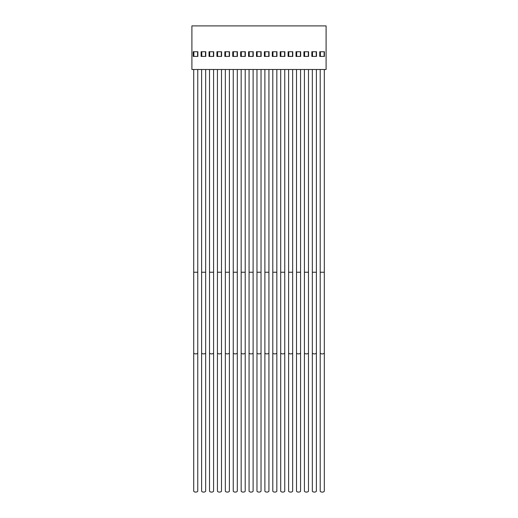 <?xml version="1.0" encoding="UTF-8"?>
<svg xmlns="http://www.w3.org/2000/svg" width="518" height="518" viewBox="0 0 518 518"><rect width="100%" height="100%" fill="white"/><g stroke="black" fill="none" stroke-linecap="round" stroke-linejoin="round"><path stroke-width="0.78" d="M324.32 491.038A2.053 1.062 180 0 1 322.267 492.1A2.053 1.062 180 0 1 320.208 491.038L320.208 352.849A2.053 1.062 180 0 0 322.267 353.917A2.053 1.062 180 0 0 324.32 352.849L324.32 491.038M320.208 69.49L320.208 352.849M324.32 69.49L324.32 272.235L320.208 272.235M193.713 69.49L193.713 272.235L197.759 272.235L197.759 69.49M197.759 491.038A2.027 1.049 180 0 1 195.733 492.087A2.027 1.049 180 0 1 193.713 491.038L193.713 352.849A2.027 1.049 180 0 0 195.733 353.898A2.027 1.049 180 0 0 197.759 352.849L197.759 491.038M201.619 69.49L201.619 272.235L205.665 272.235L205.665 69.49M205.665 491.038A2.027 1.049 180 0 1 203.645 492.087A2.027 1.049 180 0 1 201.619 491.038L201.619 352.849A2.027 1.049 180 0 0 203.645 353.898A2.027 1.049 180 0 0 205.665 352.849L205.665 491.038M209.525 69.49L209.525 272.235L213.578 272.235L213.578 69.49M213.578 491.038A2.027 1.049 180 0 1 211.551 492.087A2.027 1.049 180 0 1 209.525 491.038L209.525 352.849A2.027 1.049 180 0 0 211.551 353.898A2.027 1.049 180 0 0 213.578 352.849L213.578 491.038M217.437 69.49L217.437 272.235L221.484 272.235L221.484 69.49M221.484 491.038A2.027 1.049 180 0 1 219.457 492.087A2.027 1.049 180 0 1 217.437 491.038L217.437 352.849A2.027 1.049 180 0 0 219.457 353.898A2.027 1.049 180 0 0 221.484 352.849L221.484 491.038M225.343 69.49L225.343 272.235L229.39 272.235L229.39 69.49M229.39 491.038A2.027 1.049 180 0 1 227.37 492.087A2.027 1.049 180 0 1 225.343 491.038L225.343 352.849A2.027 1.049 180 0 0 227.37 353.898A2.027 1.049 180 0 0 229.39 352.849L229.39 491.038M233.249 69.49L233.249 272.235L237.302 272.235L237.302 69.49M237.302 491.038A2.027 1.049 180 0 1 235.276 492.087A2.027 1.049 180 0 1 233.249 491.038L233.249 352.849A2.027 1.049 180 0 0 235.276 353.898A2.027 1.049 180 0 0 237.302 352.849L237.302 491.038M241.161 69.49L241.161 272.235L245.208 272.235L245.208 69.49M245.208 491.038A2.027 1.049 180 0 1 243.182 492.087A2.027 1.049 180 0 1 241.161 491.038L241.161 352.849A2.027 1.049 180 0 0 243.182 353.898A2.027 1.049 180 0 0 245.208 352.849L245.208 491.038M249.067 69.49L249.067 272.235L253.114 272.235L253.114 69.49M253.114 491.038A2.027 1.049 180 0 1 251.094 492.087A2.027 1.049 180 0 1 249.067 491.038L249.067 352.849A2.027 1.049 180 0 0 251.094 353.898A2.027 1.049 180 0 0 253.114 352.849L253.114 491.038M256.973 69.49L256.973 272.235L261.027 272.235L261.027 69.49M261.027 491.038A2.027 1.049 180 0 1 259 492.087A2.027 1.049 180 0 1 256.973 491.038L256.973 352.849A2.027 1.049 180 0 0 259 353.898A2.027 1.049 180 0 0 261.027 352.849L261.027 491.038M264.886 69.49L264.886 272.235L268.933 272.235L268.933 69.49M268.933 491.038A2.027 1.049 180 0 1 266.906 492.087A2.027 1.049 180 0 1 264.886 491.038L264.886 352.849A2.027 1.049 180 0 0 266.906 353.898A2.027 1.049 180 0 0 268.933 352.849L268.933 491.038M272.792 69.49L272.792 272.235L276.839 272.235L276.839 69.49M276.839 491.038A2.027 1.049 180 0 1 274.818 492.087A2.027 1.049 180 0 1 272.792 491.038L272.792 352.849A2.027 1.049 180 0 0 274.818 353.898A2.027 1.049 180 0 0 276.839 352.849L276.839 491.038M280.698 69.49L280.698 272.235L284.751 272.235L284.751 69.49M284.751 491.038A2.027 1.049 180 0 1 282.724 492.087A2.027 1.049 180 0 1 280.698 491.038L280.698 352.849A2.027 1.049 180 0 0 282.724 353.898A2.027 1.049 180 0 0 284.751 352.849L284.751 491.038M288.61 69.49L288.61 272.235L292.657 272.235L292.657 69.49M292.657 491.038A2.027 1.049 180 0 1 290.63 492.087A2.027 1.049 180 0 1 288.61 491.038L288.61 352.849A2.027 1.049 180 0 0 290.63 353.898A2.027 1.049 180 0 0 292.657 352.849L292.657 491.038M296.516 69.49L296.516 272.235L300.563 272.235L300.563 69.49M300.563 491.038A2.027 1.049 180 0 1 298.543 492.087A2.027 1.049 180 0 1 296.516 491.038L296.516 352.849A2.027 1.049 180 0 0 298.543 353.898A2.027 1.049 180 0 0 300.563 352.849L300.563 491.038M304.422 69.49L304.422 272.235L308.475 272.235L308.475 69.49M308.475 491.038A2.027 1.049 180 0 1 306.449 492.087A2.027 1.049 180 0 1 304.422 491.038L304.422 352.849A2.027 1.049 180 0 0 306.449 353.898A2.027 1.049 180 0 0 308.475 352.849L308.475 491.038M312.335 69.49L312.335 272.235L316.381 272.235L316.381 69.49M316.381 491.038A2.027 1.049 180 0 1 314.355 492.087A2.027 1.049 180 0 1 312.335 491.038L312.335 352.849A2.027 1.049 180 0 0 314.355 353.898A2.027 1.049 180 0 0 316.381 352.849L316.381 491.038M191.906 69.49L326.094 69.49L326.094 25.9L191.906 25.9L191.906 69.49M205.788 51.742L201.12 51.742L201.12 56.41L205.788 56.41L205.788 51.742M213.701 51.742L209.032 51.742L209.032 56.41L213.701 56.41L213.701 51.742M221.607 51.742L216.938 51.742L216.938 56.41L221.607 56.41L221.607 51.742M229.513 51.742L224.844 51.742L224.844 56.41L229.513 56.41L229.513 51.742M237.425 51.742L232.757 51.742L232.757 56.41L237.425 56.41L237.425 51.742M245.331 51.742L240.663 51.742L240.663 56.41L245.331 56.41L245.331 51.742M253.237 51.742L248.569 51.742L248.569 56.41L253.237 56.41L253.237 51.742M261.15 51.742L256.481 51.742L256.481 56.41L261.15 56.41L261.15 51.742M269.056 51.742L264.387 51.742L264.387 56.41L269.056 56.41L269.056 51.742M276.962 51.742L272.293 51.742L272.293 56.41L276.962 56.41L276.962 51.742M284.874 51.742L280.206 51.742L280.206 56.41L284.874 56.41L284.874 51.742M292.78 51.742L288.112 51.742L288.112 56.41L292.78 56.41L292.78 51.742M300.686 51.742L296.018 51.742L296.018 56.41L300.686 56.41L300.686 51.742M308.599 51.742L303.924 51.742L303.924 56.41L308.599 56.41L308.599 51.742M316.504 51.742L311.836 51.742L311.836 56.41L316.504 56.41L316.504 51.742M324.41 51.742L319.742 51.742L319.742 56.41L324.41 56.41L324.41 51.742M197.882 51.742L193.214 51.742L193.214 56.41L197.882 56.41L197.882 51.742M324.132 51.742L324.132 56.41M320.396 56.41L320.396 51.742M316.226 51.742L316.226 56.41M312.49 56.41L312.49 51.742M308.314 51.742L308.314 56.41M304.578 56.41L304.578 51.742M300.408 51.742L300.408 56.41M296.672 56.41L296.672 51.742M292.502 51.742L292.502 56.41M288.766 56.41L288.766 51.742M284.589 51.742L284.589 56.41M280.853 56.41L280.853 51.742M276.683 51.742L276.683 56.41M272.947 56.41L272.947 51.742M268.777 51.742L268.777 56.41M265.041 56.41L265.041 51.742M260.871 51.742L260.871 56.41M257.129 56.41L257.129 51.742M252.959 51.742L252.959 56.41M249.223 56.41L249.223 51.742M245.053 51.742L245.053 56.41M241.317 56.41L241.317 51.742M237.147 51.742L237.147 56.41M233.411 56.41L233.411 51.742M229.234 51.742L229.234 56.41M225.498 56.41L225.498 51.742M221.328 51.742L221.328 56.41M217.592 56.41L217.592 51.742M213.422 51.742L213.422 56.41M209.686 56.41L209.686 51.742M205.51 51.742L205.51 56.41M201.774 56.41L201.774 51.742M197.604 51.742L197.604 56.41M193.868 56.41L193.868 51.742M324.32 272.235L324.32 352.849M197.759 272.235L197.759 352.849M205.665 272.235L205.665 352.849M213.578 272.235L213.578 352.849M221.484 272.235L221.484 352.849M229.39 272.235L229.39 352.849M237.302 272.235L237.302 352.849M245.208 272.235L245.208 352.849M253.114 272.235L253.114 352.849M261.027 272.235L261.027 352.849M268.933 272.235L268.933 352.849M276.839 272.235L276.839 352.849M284.751 272.235L284.751 352.849M292.657 272.235L292.657 352.849M300.563 272.235L300.563 352.849M308.475 272.235L308.475 352.849M316.381 272.235L316.381 352.849M312.335 272.235L312.335 352.849M304.422 272.235L304.422 352.849M296.516 272.235L296.516 352.849M288.61 272.235L288.61 352.849M280.698 272.235L280.698 352.849M272.792 272.235L272.792 352.849M264.886 272.235L264.886 352.849M256.973 272.235L256.973 352.849M249.067 272.235L249.067 352.849M241.161 272.235L241.161 352.849M233.249 272.235L233.249 352.849M225.343 272.235L225.343 352.849M217.437 272.235L217.437 352.849M209.525 272.235L209.525 352.849M201.619 272.235L201.619 352.849M193.713 272.235L193.713 352.849"/></g></svg>
